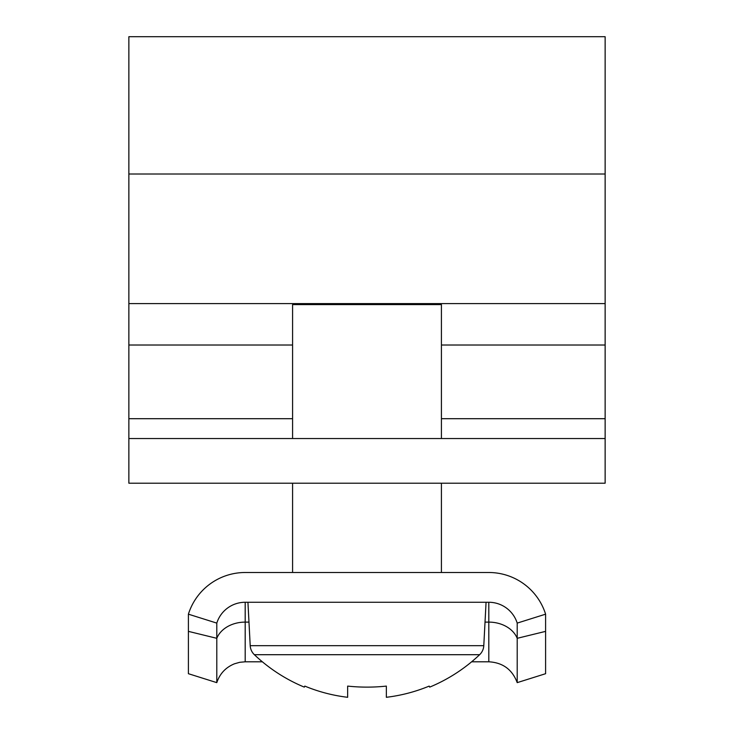 <?xml version="1.0" encoding="UTF-8"?>
<svg xmlns="http://www.w3.org/2000/svg" width="734" height="734" viewBox="0 0 734 734"><rect width="100%" height="100%" fill="white"/><g stroke="black" fill="none" stroke-linecap="round" stroke-linejoin="round"><path stroke-width="1.1" d="M128.863 438.547L128.863 36.7L605.137 36.7L605.137 483.201L128.863 483.201L128.863 438.547L605.137 438.547M292.582 483.201L292.582 572.502L245.193 572.502A59.537 59.537 0 0 0 188.399 614.174L216.796 623.102A29.764 29.764 0 0 1 245.193 602.265L488.807 602.265A29.764 29.764 0 0 1 517.204 623.102L545.601 614.174A59.537 59.537 0 0 0 488.807 572.502L441.418 572.502L441.418 483.201M517.204 682.638C512.268 669.518 502.799 662.573 488.807 661.802L488.807 622.111A29.764 23.149 180 0 1 517.204 638.314L517.204 682.638L545.601 673.702L545.601 614.174M262.359 661.802L245.193 661.802L239.761 662.297L234.504 663.784C225.733 667.371 219.833 673.656 216.796 682.638L216.796 623.102M216.796 682.638L188.399 673.702L188.399 614.174M488.807 572.502L245.193 572.502M545.601 631.368L517.204 638.314L517.204 623.102M486.064 602.265L483.789 645.681A13.396 13.396 0 0 1 479.632 654.7L254.368 654.7A163.719 163.719 0 0 0 304.307 687.125L304.821 686.097A162.572 162.572 0 0 0 347.65 697.3L347.65 686.097A163.324 146.167 0 0 0 367 687.125A163.324 146.167 0 0 0 386.35 686.097L386.35 697.3L386.35 686.097M483.789 645.681L250.211 645.681A13.396 13.396 0 0 0 254.368 654.7M250.211 645.681L247.936 602.265M292.582 438.547L292.582 304.601L441.418 304.601L441.418 438.547M479.632 654.7A163.719 163.719 0 0 1 429.693 687.125L429.179 686.097A162.572 162.572 0 0 1 386.35 697.3M128.863 174.004L605.137 174.004M128.863 418.701L292.582 418.701M441.418 418.701L605.137 418.701M128.863 345.026L292.582 345.026M441.418 345.026L605.137 345.026M128.863 303.601L605.137 303.601M245.193 661.802L245.193 622.111L248.973 622.111M485.027 622.111L488.807 622.111L488.807 602.265M188.399 631.368L216.796 638.314A29.764 23.149 180 0 1 245.193 622.111L245.193 602.265M488.807 661.802L471.641 661.802"/></g></svg>
